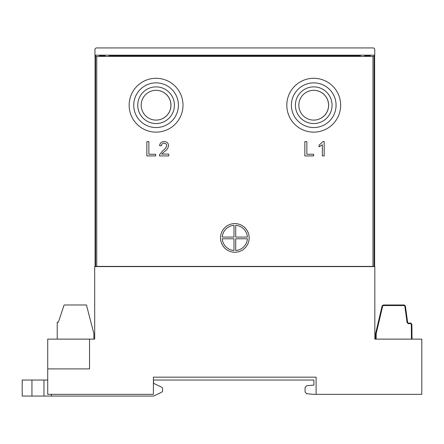 <?xml version="1.0" encoding="UTF-8"?>
<svg xmlns="http://www.w3.org/2000/svg" width="444" height="444" viewBox="0 0 444 444"><rect width="100%" height="100%" fill="white"/><g stroke="black" fill="none" stroke-linecap="round" stroke-linejoin="round"><path stroke-width="0.67" d="M313.902 385.098L306.649 385.731L313.902 385.098L313.902 380.031L153.413 380.031L153.613 383.355L161.572 387.135A1.721 1.721 0 0 1 162.554 388.683L162.554 390.737A1.721 1.721 0 0 1 161.572 392.291L153.613 396.07L43.967 396.07L43.967 380.031L31.94 380.031L31.94 396.07L43.967 396.07M306.649 385.731L305.084 387.446L305.084 392.008L306.649 393.717L313.902 394.35L306.649 393.717M316.106 394.35L421.8 394.35L421.8 339.127L374.825 339.127L374.825 266.605L94.694 266.605L94.694 339.127L47.719 339.127L47.719 394.35L153.413 394.35L153.413 377.167L316.106 377.167L316.106 394.35L313.902 394.35M305.084 392.008L305.084 387.446M31.94 396.07L22.2 396.07L22.2 380.031L31.94 380.031M47.719 380.031L43.967 380.031M51.415 394.35L51.415 396.07M47.719 368.914L89.538 368.914L89.538 339.127M374.825 339.127L375.569 339.127L375.613 333.605A0.572 0.572 0 0 1 375.63 333.477L382.129 305.866L375.63 333.477A0.572 0.572 0 0 0 375.613 333.605L376.19 333.605L376.14 339.127M411.449 339.127L411.322 324.225L410.75 323.654L408.219 323.654L407.081 322.666L404.823 306.049L405.389 305.977L404.251 304.984L405.389 305.977L404.251 304.984L383.244 304.984L404.251 304.984L405.389 305.977L407.648 322.594L408.219 323.088L410.75 323.088L411.893 324.225L412.026 339.127L414.579 339.127M57.226 339.127L57.226 322.172L58.375 322.172L64.103 304.984L86.447 304.984L93.889 333.627L93.889 339.127M382.129 305.866L383.244 304.984L382.129 305.866L383.244 304.984L382.129 305.866L382.689 305.994L383.244 305.55L404.251 305.55L404.823 306.049M411.322 324.225L411.893 324.225L410.75 323.088L411.893 324.225L410.75 323.088L410.75 323.654M99.839 55.672L99.839 55.256L104.507 55.256L104.507 55.672M369.858 55.672L369.858 55.256L365.19 55.256L365.19 55.672M104.562 55.672L104.507 55.256M112.199 55.317L109.102 55.317M105.095 55.317L104.562 55.317M357.498 55.672L357.498 55.256L112.199 55.256L112.199 55.672M365.129 55.672L365.129 55.317L364.602 55.317M360.589 55.317L357.498 55.317M369.858 55.295L370.329 55.295M374.342 266.605L374.342 55.295L374.753 55.173L94.944 55.173L95.355 55.295L95.355 266.605M99.367 55.295L99.839 55.295M95.066 266.605L95.066 55.295M374.631 266.605L374.631 55.295M374.753 55.173L374.753 49.073L373.604 47.93L96.087 47.93L94.944 49.073L94.944 55.173M220.524 237.917A14.319 14.319 0 0 0 234.848 252.236A14.319 14.319 0 0 0 249.167 237.917A14.319 14.319 0 0 0 234.848 223.593A14.319 14.319 0 0 0 220.524 237.917M109.102 266.605L360.589 266.605M360.589 55.256L360.589 55.672L109.102 55.672L109.102 55.256M95.355 55.256L95.577 56.344L96.72 56.444L96.72 266.406L95.393 266.605M99.367 266.605L105.095 266.605M105.095 55.256L105.095 55.672L99.367 55.672L99.367 55.256M364.602 266.605L370.329 266.605M370.329 55.256L370.329 55.672L364.602 55.672L364.602 55.256M374.298 266.605L372.977 266.406L372.977 56.444L374.12 56.344L374.342 55.256M96.72 266.406L372.977 266.406M96.72 56.444L372.977 56.444M313.653 155.922L304.839 155.922L304.839 141.603L306.854 141.603L306.854 154.268L313.653 154.268L313.653 155.922M324.187 141.603L324.187 155.922L322.355 155.922L322.355 144.761L319.047 146.875L319.047 145.182L323.01 141.603L324.187 141.603M155.666 155.922L146.853 155.922L146.853 141.603L148.873 141.603L148.873 154.268L155.666 154.268L155.666 155.922M161.771 154.085L168.776 154.085L168.776 155.922L159.413 155.922L159.601 154.651L162.904 150.566C164.846 149.317 166.128 147.652 166.755 145.571C166.561 144.072 165.695 143.295 164.147 143.251C162.46 143.307 161.555 144.161 161.433 145.826L159.596 145.643C159.957 142.99 161.488 141.647 164.186 141.603C166.827 141.664 168.298 142.979 168.592 145.554C168.154 148.035 166.827 149.989 164.619 151.432L161.771 154.085M222.272 237.057L233.988 237.057L233.988 225.341A12.604 12.604 0 0 0 222.272 237.057M235.709 250.488A12.604 12.604 0 0 0 247.419 238.778L235.709 238.778L235.709 250.488M222.272 238.778A12.604 12.604 0 0 0 233.988 250.488L233.988 238.778L222.272 238.778M247.419 237.057A12.604 12.604 0 0 0 235.709 225.341L235.709 237.057L247.419 237.057M170.973 105.211A14.896 14.896 0 0 0 156.077 90.315A14.896 14.896 0 0 0 141.186 105.211A14.896 14.896 0 0 0 156.077 120.102A14.896 14.896 0 0 0 170.973 105.211A14.896 14.896 0 0 1 156.077 120.102A14.896 14.896 0 0 1 141.186 105.211M129.154 105.211A26.923 26.923 0 0 1 156.077 78.283A26.923 26.923 0 0 1 183.006 105.211A26.923 26.923 0 0 1 156.077 132.134A26.923 26.923 0 0 1 129.154 105.211A26.923 26.923 0 0 0 156.077 132.134A26.923 26.923 0 0 0 183.006 105.211M154.273 90.426A14.896 14.896 0 0 1 169.78 99.512A14.896 14.896 0 0 1 157.825 120.002M311.927 90.426A14.896 14.896 0 0 1 327.433 99.512A14.896 14.896 0 0 1 315.479 120.002M328.627 105.211A14.896 14.896 0 0 0 313.73 90.315A14.896 14.896 0 0 0 298.834 105.211A14.896 14.896 0 0 0 313.73 120.102A14.896 14.896 0 0 0 328.627 105.211A14.896 14.896 0 0 1 313.73 120.102A14.896 14.896 0 0 1 298.834 105.211M286.807 105.211A26.923 26.923 0 0 1 313.73 78.283A26.923 26.923 0 0 1 340.653 105.211A26.923 26.923 0 0 1 313.73 132.134A26.923 26.923 0 0 1 286.807 105.211A26.923 26.923 0 0 0 313.73 132.134A26.923 26.923 0 0 0 340.653 105.211M407.648 322.594L407.081 322.666L408.219 323.654L408.219 323.088M382.689 305.994L376.19 333.605L375.63 333.477A0.572 0.572 0 0 0 375.613 333.605A0.572 0.572 0 0 1 375.63 333.477M383.244 304.984L383.244 305.55M404.251 304.984L404.251 305.55M95.577 266.422L95.577 56.344M374.12 56.344L374.12 266.422M137.745 105.211A18.332 18.332 0 0 1 156.077 86.88A18.332 18.332 0 0 1 174.409 105.211A18.332 18.332 0 0 1 156.077 123.543A18.332 18.332 0 0 1 137.745 105.211M178.421 105.211A22.344 22.344 0 0 0 156.077 82.867A22.344 22.344 0 0 0 133.738 105.211A22.344 22.344 0 0 0 156.077 127.55A22.344 22.344 0 0 0 178.421 105.211M295.399 105.211A18.332 18.332 0 0 1 313.73 86.88A18.332 18.332 0 0 1 332.062 105.211A18.332 18.332 0 0 1 313.73 123.543A18.332 18.332 0 0 1 295.399 105.211M336.075 105.211A22.344 22.344 0 0 0 313.73 82.867A22.344 22.344 0 0 0 291.392 105.211A22.344 22.344 0 0 0 313.73 127.55A22.344 22.344 0 0 0 336.075 105.211"/></g></svg>
